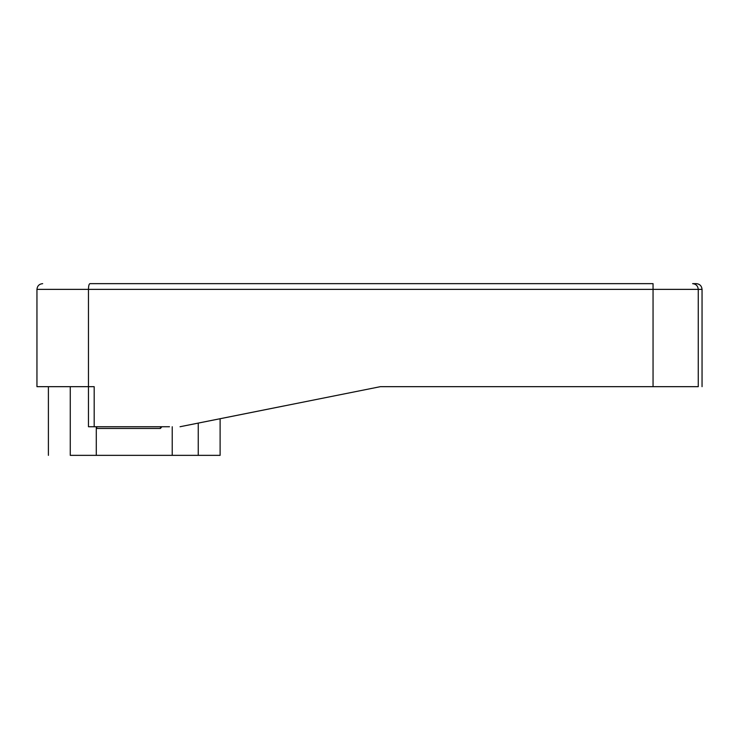 <?xml version="1.0" encoding="UTF-8"?>
<svg xmlns="http://www.w3.org/2000/svg" width="739" height="739" viewBox="0 0 739 739"><rect width="100%" height="100%" fill="white"/><g stroke="black" fill="none" stroke-linecap="round" stroke-linejoin="round"><path stroke-width="1.11" d="M198.246 423.096L198.246 455.353L220.111 455.353L220.111 418.727L380.373 386.673L698.263 386.673C703.306 386.673 703.306 386.673 698.263 386.673L698.263 289.365L702.05 289.365C701.69 285.919 699.778 284.007 696.323 283.647L692.609 283.647C696.018 284.007 697.902 285.919 698.263 289.365L88.468 289.365L88.468 386.673L94.186 386.673L94.186 426.736L169.49 426.736M648.925 386.673L380.373 386.673L180.048 426.736L380.373 386.673M70.26 386.673C41.301 386.673 41.301 386.673 70.26 386.673L70.26 455.353C41.301 455.353 41.301 455.353 70.26 455.353L96.282 455.353L96.282 426.736M198.246 455.353L96.282 455.353M172.224 426.736L172.224 455.353M593.87 283.647L624.778 283.647L593.87 283.647M97.04 426.736L96.282 428.454L160.437 428.454L161.85 426.736M160.437 428.454L160.474 426.736M653.054 386.673L653.054 283.647L89.918 283.647C89.022 283.979 88.541 285.882 88.468 289.365L36.95 289.365L36.95 386.673L88.468 386.673L88.468 426.736L94.186 426.736M48.395 386.673L48.395 455.353M702.05 386.673L702.05 289.365M36.95 289.365C37.301 285.901 39.213 283.998 42.677 283.647"/></g></svg>
